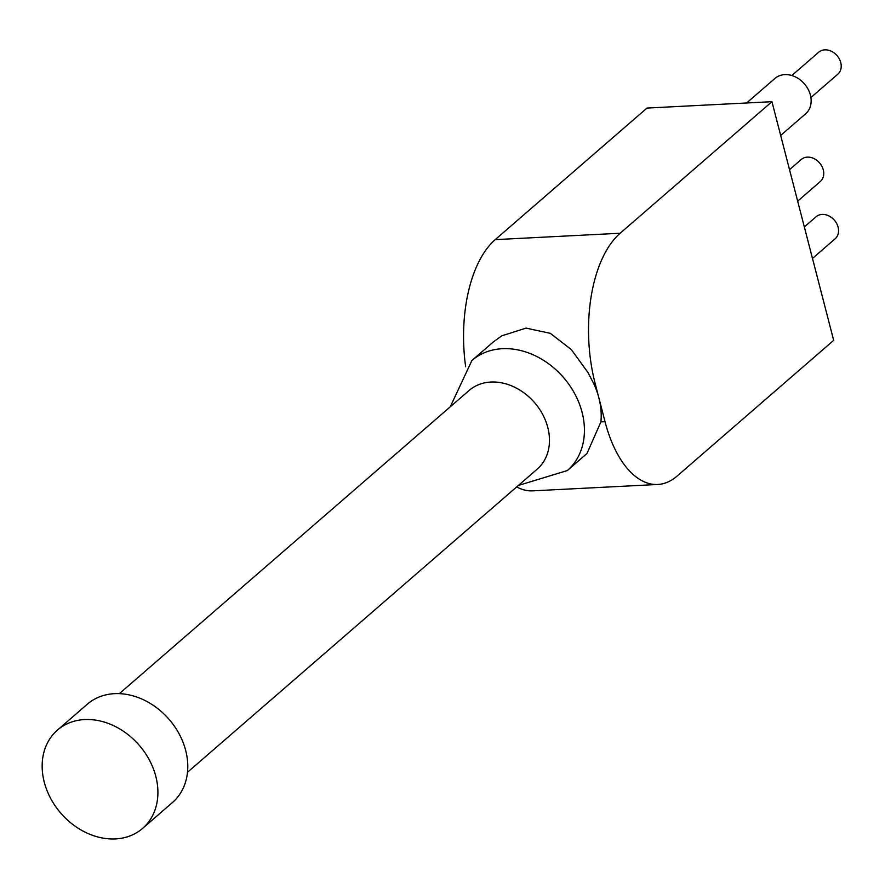 <?xml version="1.0" encoding="UTF-8"?>
<svg xmlns="http://www.w3.org/2000/svg" width="885" height="885" viewBox="0 0 885 885"><rect width="100%" height="100%" fill="white"/><g stroke="black" fill="none" stroke-linecap="round" stroke-linejoin="round"><path stroke-width="1.33" d="M804.332 226.947L816.058 216.781A14.569 11.616 49.1 0 1 828.648 215.796A14.569 11.616 49.1 0 1 838.095 227.146A14.569 11.616 49.1 0 1 835.141 238.795L812.485 258.442M789.52 169.666L801.246 159.499A14.569 11.616 49.1 0 1 813.835 158.515A14.569 11.616 49.1 0 1 823.282 169.865A14.569 11.616 49.1 0 1 820.329 181.513L797.673 201.16M791.809 75.524L818.714 52.204A14.569 11.616 49.1 0 1 831.303 51.219A14.569 11.616 49.1 0 1 840.75 62.569A14.569 11.616 49.1 0 1 837.796 74.218L810.892 97.538M746.641 102.97L774.972 78.411A23.408 18.673 49.1 0 1 795.206 76.829A23.408 18.673 49.1 0 1 810.394 95.071A23.408 18.673 49.1 0 1 805.649 113.789L780.67 135.438M57.437 730.103L87.316 704.206A65.025 51.861 49.1 0 1 169.101 719.372A65.025 51.861 49.1 0 1 172.509 802.474L142.629 828.382A65.025 51.861 49.1 0 1 86.442 832.796A65.025 51.861 49.1 0 1 44.25 782.097A65.025 51.861 49.1 0 1 57.437 730.103A65.025 51.861 49.1 0 1 139.222 745.27A65.025 51.861 49.1 0 1 142.629 828.382M119.353 693.652L469.105 390.473A52.027 41.484 49.1 0 1 514.052 386.933A52.027 41.484 49.1 0 1 547.804 427.499A52.027 41.484 49.1 0 1 537.261 469.083L187.498 772.273M471.904 360.505L493.122 342.119L501.773 335.824L526.088 328.114L550.304 333.335L571.312 349.564L587.85 372.331L593.702 383.559A72.835 58.089 49.1 0 1 598.857 397.808A72.835 58.089 49.1 0 1 600.915 421.88L586.976 453.507L567.318 470.566A72.835 58.089 -130.9 0 0 582.087 412.344A72.835 58.089 -130.9 0 0 534.828 355.56A72.835 58.089 -130.9 0 0 471.904 360.505L450.255 406.812M771.941 101.686L833.67 340.349L677.147 476.03A104.043 53.277 -92.9 0 1 657.776 484.471A104.043 53.277 -92.9 0 1 605.03 421.669L595.151 383.482A114.453 58.598 -92.9 0 1 620.164 233.242L771.941 101.686L646.99 108.07L495.213 239.636A114.453 58.598 87.1 0 0 465.654 366.766M516.685 486.927A104.043 53.277 87.1 0 0 532.814 490.854L657.776 484.471M605.03 421.669L600.915 421.88M595.151 383.482L593.702 383.559M620.164 233.242L495.213 239.636M518.4 485.434L567.318 470.566"/></g></svg>
